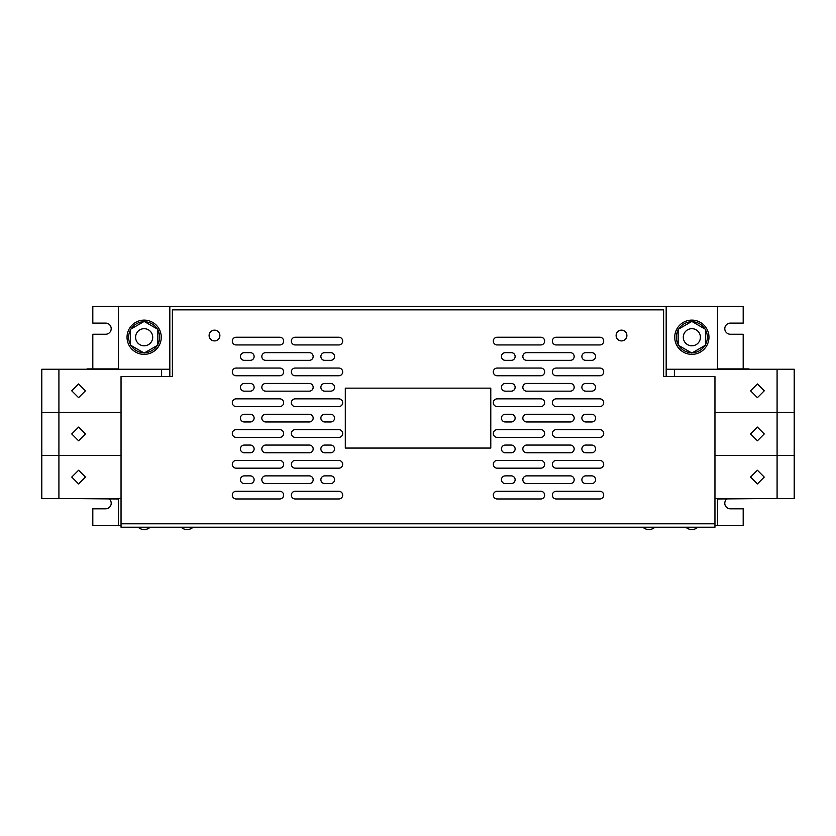 <?xml version="1.0" encoding="UTF-8"?>
<svg xmlns="http://www.w3.org/2000/svg" width="836" height="836" viewBox="0 0 836 836"><rect width="100%" height="100%" fill="white"/><g stroke="black" fill="none" stroke-linecap="round" stroke-linejoin="round"><path stroke-width="1.25" d="M78.594 427.102L71.75 433.968L78.594 440.802L85.45 433.936L78.594 427.102M71.75 433.957L78.594 440.802L85.45 433.936M78.594 470.24L71.75 477.095L78.594 483.929L85.45 477.074L78.594 470.24M71.75 477.095L78.594 483.929L85.45 477.074M78.594 383.975L71.75 390.83L78.594 397.664L85.45 390.809L78.594 383.975M71.75 390.83L78.594 397.664L85.45 390.809M750.55 433.936L757.406 440.802L764.25 433.968L757.406 427.102L750.55 433.936L757.406 440.802L764.25 433.957M750.55 390.809L757.406 397.664L764.25 390.83L757.406 383.975L750.55 390.809L757.406 397.664L764.25 390.83M750.55 477.074L757.406 483.929L764.25 477.095L757.406 470.24L750.55 477.074L757.406 483.929L764.25 477.095M139.56 344.463A8.559 8.559 0 0 1 136.926 332.655A8.559 8.559 0 0 1 148.735 330.011A8.559 8.559 0 0 1 151.379 341.83A8.559 8.559 0 0 1 139.56 344.463M131.398 328.454A15.487 15.487 0 0 1 143.573 321.755A15.487 15.487 0 0 0 138.024 323.01M131.033 328.997A15.487 15.487 0 0 1 136.926 323.532M157.272 345.477A15.487 15.487 0 0 1 144.722 352.719A15.487 15.487 0 0 0 150.281 351.465M143.573 352.719A15.487 15.487 0 0 1 131.033 345.477M130.458 344.484A15.487 15.487 0 0 1 130.458 330.001M134.387 323.177A17.117 17.117 0 0 0 130.092 347.003A17.117 17.117 0 0 0 153.908 351.298A17.117 17.117 0 0 0 158.213 327.482A17.117 17.117 0 0 0 134.387 323.177M687.265 330.011A8.559 8.559 0 0 1 699.074 332.655A8.559 8.559 0 0 1 696.44 344.463A8.559 8.559 0 0 1 684.621 341.83A8.559 8.559 0 0 1 687.265 330.011M704.602 328.454A15.487 15.487 0 0 0 703.922 327.524M704.967 328.997A15.487 15.487 0 0 0 692.427 321.755M705.542 344.484A15.487 15.487 0 0 0 705.542 330.001M692.427 352.719A15.487 15.487 0 0 0 704.967 345.477M678.727 345.477A15.487 15.487 0 0 0 691.278 352.719A15.487 15.487 0 0 1 679.093 346.031M682.092 351.298A17.117 17.117 0 0 0 705.908 347.003A17.117 17.117 0 0 0 701.613 323.177A17.117 17.117 0 0 0 677.787 327.482A17.117 17.117 0 0 0 682.092 351.298M181.715 527.223L181.715 527.735A8.841 8.841 0 0 0 192.499 527.735L181.715 527.735M643.501 527.223L643.501 527.735A8.841 8.841 0 0 0 654.285 527.735L643.501 527.735M138.755 527.223L138.755 527.735A8.841 8.841 0 0 0 149.539 527.735L138.755 527.735M686.46 527.223L686.46 527.735A8.841 8.841 0 0 0 697.245 527.735L686.46 527.735M618.264 331.223A5.392 5.392 0 0 0 617.198 338.768A5.392 5.392 0 0 0 624.743 339.834A5.392 5.392 0 0 0 625.809 332.289A5.392 5.392 0 0 0 618.264 331.223M211.257 339.834A5.392 5.392 0 0 0 218.802 338.768A5.392 5.392 0 0 0 217.736 331.223A5.392 5.392 0 0 0 210.191 332.289A5.392 5.392 0 0 0 211.257 339.834M717.528 498.653L717.528 525.51L714.958 525.51M156.907 346.031A15.487 15.487 0 0 1 151.368 350.942M743.194 368.906L743.194 334.243L730.361 334.243A5.559 5.559 0 0 1 724.802 328.684A5.559 5.559 0 0 1 730.361 323.114L743.194 323.114L743.194 306.436L118.472 306.436L118.472 369.251L169.823 369.251L41.8 369.251L41.8 412.388L58.917 412.388L58.917 369.251M169.823 306.436L169.823 376.608M666.177 306.436L666.177 376.608M121.042 525.51L92.806 525.51L92.806 508.821L105.639 508.821A5.559 5.559 0 0 0 109.192 498.977M726.808 498.977A5.559 5.559 0 0 0 730.361 508.821L743.194 508.821L743.194 525.51L717.528 525.51M118.472 306.436L92.806 306.436L92.806 323.114L105.639 323.114A5.559 5.559 0 0 1 111.198 328.684A5.559 5.559 0 0 1 105.639 334.243L92.806 334.243L92.806 368.906M118.472 369.251L86.986 369.24M118.472 498.653L118.472 525.51M717.528 306.436L717.528 369.251L666.177 369.251L794.2 369.251L794.2 498.643L714.958 498.653M717.528 369.251L749.014 368.906M236.149 398.856L279.788 398.856A3.856 3.856 0 0 1 283.644 402.701A3.856 3.856 0 0 1 279.788 406.557L236.149 406.557A3.856 3.856 0 0 1 232.293 402.701A3.856 3.856 0 0 1 236.149 398.856M295.192 460.469L338.841 460.469A3.856 3.856 0 0 1 342.687 464.325A3.856 3.856 0 0 1 338.841 468.17L295.192 468.17A3.856 3.856 0 0 1 291.346 464.325A3.856 3.856 0 0 1 295.192 460.469M295.192 429.662L338.841 429.662A3.856 3.856 0 0 1 342.687 433.518A3.856 3.856 0 0 1 338.841 437.364L295.192 437.364A3.856 3.856 0 0 1 291.346 433.518A3.856 3.856 0 0 1 295.192 429.662M295.192 398.856L338.841 398.856A3.856 3.856 0 0 1 342.687 402.701A3.856 3.856 0 0 1 338.841 406.557L295.192 406.557A3.856 3.856 0 0 1 291.346 402.701A3.856 3.856 0 0 1 295.192 398.856M236.149 429.662L279.788 429.662A3.856 3.856 0 0 1 283.644 433.518A3.856 3.856 0 0 1 279.788 437.364L236.149 437.364A3.856 3.856 0 0 1 232.293 433.518A3.856 3.856 0 0 1 236.149 429.662M236.149 460.469L279.788 460.469A3.856 3.856 0 0 1 283.644 464.325A3.856 3.856 0 0 1 279.788 468.17L236.149 468.17A3.856 3.856 0 0 1 232.293 464.325A3.856 3.856 0 0 1 236.149 460.469M540.808 337.242L497.159 337.242A3.856 3.856 0 0 0 493.313 341.088A3.856 3.856 0 0 0 497.159 344.944L540.808 344.944A3.856 3.856 0 0 0 544.654 341.088A3.856 3.856 0 0 0 540.808 337.242M599.851 337.242L556.212 337.242A3.856 3.856 0 0 0 552.356 341.088A3.856 3.856 0 0 0 556.212 344.944L599.851 344.944A3.856 3.856 0 0 0 603.707 341.088A3.856 3.856 0 0 0 599.851 337.242M236.149 337.242L279.788 337.242A3.856 3.856 0 0 1 283.644 341.088A3.856 3.856 0 0 1 279.788 344.944L236.149 344.944A3.856 3.856 0 0 1 232.293 341.088A3.856 3.856 0 0 1 236.149 337.242M309.32 360.347A3.856 3.856 0 0 0 313.166 356.491A3.856 3.856 0 0 0 309.32 352.646L265.67 352.646A3.856 3.856 0 0 0 261.825 356.491A3.856 3.856 0 0 0 265.67 360.347L309.32 360.347M330.711 360.347A3.856 3.856 0 0 0 334.557 356.491A3.856 3.856 0 0 0 330.711 352.646L324.723 352.646A3.856 3.856 0 0 0 320.867 356.491A3.856 3.856 0 0 0 324.723 360.347L330.711 360.347M250.267 360.347A3.856 3.856 0 0 0 254.123 356.491A3.856 3.856 0 0 0 250.267 352.646L244.279 352.646A3.856 3.856 0 0 0 240.423 356.491A3.856 3.856 0 0 0 244.279 360.347L250.267 360.347M338.841 344.944A3.856 3.856 0 0 0 342.687 341.088A3.856 3.856 0 0 0 338.841 337.242L295.192 337.242A3.856 3.856 0 0 0 291.346 341.088A3.856 3.856 0 0 0 295.192 344.944L338.841 344.944M265.67 414.259L309.32 414.259A3.856 3.856 0 0 1 313.166 418.115A3.856 3.856 0 0 1 309.32 421.961L265.67 421.961A3.856 3.856 0 0 1 261.825 418.115A3.856 3.856 0 0 1 265.67 414.259M265.67 445.065L309.32 445.065A3.856 3.856 0 0 1 313.166 448.922A3.856 3.856 0 0 1 309.32 452.767L265.67 452.767A3.856 3.856 0 0 1 261.825 448.922A3.856 3.856 0 0 1 265.67 445.065M265.67 475.872L309.32 475.872A3.856 3.856 0 0 1 313.166 479.728A3.856 3.856 0 0 1 309.32 483.574L265.67 483.574A3.856 3.856 0 0 1 261.825 479.728A3.856 3.856 0 0 1 265.67 475.872M570.33 445.065L526.68 445.065A3.856 3.856 0 0 0 522.834 448.922A3.856 3.856 0 0 0 526.68 452.767L570.33 452.767A3.856 3.856 0 0 0 574.175 448.922A3.856 3.856 0 0 0 570.33 445.065M599.851 429.662L556.212 429.662A3.856 3.856 0 0 0 552.356 433.518A3.856 3.856 0 0 0 556.212 437.364L599.851 437.364A3.856 3.856 0 0 0 603.707 433.518A3.856 3.856 0 0 0 599.851 429.662M540.808 429.662L497.159 429.662A3.856 3.856 0 0 0 493.313 433.518A3.856 3.856 0 0 0 497.159 437.364L540.808 437.364A3.856 3.856 0 0 0 544.654 433.518A3.856 3.856 0 0 0 540.808 429.662M570.33 414.259L526.68 414.259A3.856 3.856 0 0 0 522.834 418.115A3.856 3.856 0 0 0 526.68 421.961L570.33 421.961A3.856 3.856 0 0 0 574.175 418.115A3.856 3.856 0 0 0 570.33 414.259M511.277 383.452L505.289 383.452A3.856 3.856 0 0 0 501.443 387.298A3.856 3.856 0 0 0 505.289 391.154L511.277 391.154A3.856 3.856 0 0 0 515.133 387.298A3.856 3.856 0 0 0 511.277 383.452M570.33 475.872L526.68 475.872A3.856 3.856 0 0 0 522.834 479.728A3.856 3.856 0 0 0 526.68 483.574L570.33 483.574A3.856 3.856 0 0 0 574.175 479.728A3.856 3.856 0 0 0 570.33 475.872M599.851 460.469L556.212 460.469A3.856 3.856 0 0 0 552.356 464.325A3.856 3.856 0 0 0 556.212 468.17L599.851 468.17A3.856 3.856 0 0 0 603.707 464.325A3.856 3.856 0 0 0 599.851 460.469M540.808 460.469L497.159 460.469A3.856 3.856 0 0 0 493.313 464.325A3.856 3.856 0 0 0 497.159 468.17L540.808 468.17A3.856 3.856 0 0 0 544.654 464.325A3.856 3.856 0 0 0 540.808 460.469M540.808 368.049L497.159 368.049A3.856 3.856 0 0 0 493.313 371.895A3.856 3.856 0 0 0 497.159 375.751L540.808 375.751A3.856 3.856 0 0 0 544.654 371.895A3.856 3.856 0 0 0 540.808 368.049M591.721 352.646L585.733 352.646A3.856 3.856 0 0 0 581.877 356.491A3.856 3.856 0 0 0 585.733 360.347L591.721 360.347A3.856 3.856 0 0 0 595.577 356.491A3.856 3.856 0 0 0 591.721 352.646M511.277 352.646L505.289 352.646A3.856 3.856 0 0 0 501.443 356.491A3.856 3.856 0 0 0 505.289 360.347L511.277 360.347A3.856 3.856 0 0 0 515.133 356.491A3.856 3.856 0 0 0 511.277 352.646M570.33 352.646L526.68 352.646A3.856 3.856 0 0 0 522.834 356.491A3.856 3.856 0 0 0 526.68 360.347L570.33 360.347A3.856 3.856 0 0 0 574.175 356.491A3.856 3.856 0 0 0 570.33 352.646M599.851 368.049L556.212 368.049A3.856 3.856 0 0 0 552.356 371.895A3.856 3.856 0 0 0 556.212 375.751L599.851 375.751A3.856 3.856 0 0 0 603.707 371.895A3.856 3.856 0 0 0 599.851 368.049M570.33 383.452L526.68 383.452A3.856 3.856 0 0 0 522.834 387.298A3.856 3.856 0 0 0 526.68 391.154L570.33 391.154A3.856 3.856 0 0 0 574.175 387.298A3.856 3.856 0 0 0 570.33 383.452M540.808 398.856L497.159 398.856A3.856 3.856 0 0 0 493.313 402.701A3.856 3.856 0 0 0 497.159 406.557L540.808 406.557A3.856 3.856 0 0 0 544.654 402.701A3.856 3.856 0 0 0 540.808 398.856M599.851 398.856L556.212 398.856A3.856 3.856 0 0 0 552.356 402.701A3.856 3.856 0 0 0 556.212 406.557L599.851 406.557A3.856 3.856 0 0 0 603.707 402.701A3.856 3.856 0 0 0 599.851 398.856M250.267 391.154A3.856 3.856 0 0 0 254.123 387.298A3.856 3.856 0 0 0 250.267 383.452L244.279 383.452A3.856 3.856 0 0 0 240.423 387.298A3.856 3.856 0 0 0 244.279 391.154L250.267 391.154M330.711 421.961A3.856 3.856 0 0 0 334.557 418.115A3.856 3.856 0 0 0 330.711 414.259L324.723 414.259A3.856 3.856 0 0 0 320.867 418.115A3.856 3.856 0 0 0 324.723 421.961L330.711 421.961M250.267 421.961A3.856 3.856 0 0 0 254.123 418.115A3.856 3.856 0 0 0 250.267 414.259L244.279 414.259A3.856 3.856 0 0 0 240.423 418.115A3.856 3.856 0 0 0 244.279 421.961L250.267 421.961M330.711 452.767A3.856 3.856 0 0 0 334.557 448.922A3.856 3.856 0 0 0 330.711 445.065L324.723 445.065A3.856 3.856 0 0 0 320.867 448.922A3.856 3.856 0 0 0 324.723 452.767L330.711 452.767M265.67 383.452L309.32 383.452A3.856 3.856 0 0 1 313.166 387.298A3.856 3.856 0 0 1 309.32 391.154L265.67 391.154A3.856 3.856 0 0 1 261.825 387.298A3.856 3.856 0 0 1 265.67 383.452M295.192 368.049L338.841 368.049A3.856 3.856 0 0 1 342.687 371.895A3.856 3.856 0 0 1 338.841 375.751L295.192 375.751A3.856 3.856 0 0 1 291.346 371.895A3.856 3.856 0 0 1 295.192 368.049M236.149 368.049L279.788 368.049A3.856 3.856 0 0 1 283.644 371.895A3.856 3.856 0 0 1 279.788 375.751L236.149 375.751A3.856 3.856 0 0 1 232.293 371.895A3.856 3.856 0 0 1 236.149 368.049M330.711 391.154A3.856 3.856 0 0 0 334.557 387.298A3.856 3.856 0 0 0 330.711 383.452L324.723 383.452A3.856 3.856 0 0 0 320.867 387.298A3.856 3.856 0 0 0 324.723 391.154L330.711 391.154M279.788 498.977A3.856 3.856 0 0 0 283.644 495.131A3.856 3.856 0 0 0 279.788 491.275L236.149 491.275A3.856 3.856 0 0 0 232.293 495.131A3.856 3.856 0 0 0 236.149 498.977L279.788 498.977M250.267 452.767A3.856 3.856 0 0 0 254.123 448.922A3.856 3.856 0 0 0 250.267 445.065L244.279 445.065A3.856 3.856 0 0 0 240.423 448.922A3.856 3.856 0 0 0 244.279 452.767L250.267 452.767M330.711 483.574A3.856 3.856 0 0 0 334.557 479.728A3.856 3.856 0 0 0 330.711 475.872L324.723 475.872A3.856 3.856 0 0 0 320.867 479.728A3.856 3.856 0 0 0 324.723 483.574L330.711 483.574M250.267 483.574A3.856 3.856 0 0 0 254.123 479.728A3.856 3.856 0 0 0 250.267 475.872L244.279 475.872A3.856 3.856 0 0 0 240.423 479.728A3.856 3.856 0 0 0 244.279 483.574L250.267 483.574M338.841 498.977A3.856 3.856 0 0 0 342.687 495.131A3.856 3.856 0 0 0 338.841 491.275L295.192 491.275A3.856 3.856 0 0 0 291.346 495.131A3.856 3.856 0 0 0 295.192 498.977L338.841 498.977M599.851 491.275L556.212 491.275A3.856 3.856 0 0 0 552.356 495.131A3.856 3.856 0 0 0 556.212 498.977L599.851 498.977A3.856 3.856 0 0 0 603.707 495.131A3.856 3.856 0 0 0 599.851 491.275M511.277 445.065L505.289 445.065A3.856 3.856 0 0 0 501.443 448.922A3.856 3.856 0 0 0 505.289 452.767L511.277 452.767A3.856 3.856 0 0 0 515.133 448.922A3.856 3.856 0 0 0 511.277 445.065M591.721 414.259L585.733 414.259A3.856 3.856 0 0 0 581.877 418.115A3.856 3.856 0 0 0 585.733 421.961L591.721 421.961A3.856 3.856 0 0 0 595.577 418.115A3.856 3.856 0 0 0 591.721 414.259M511.277 414.259L505.289 414.259A3.856 3.856 0 0 0 501.443 418.115A3.856 3.856 0 0 0 505.289 421.961L511.277 421.961A3.856 3.856 0 0 0 515.133 418.115A3.856 3.856 0 0 0 511.277 414.259M591.721 383.452L585.733 383.452A3.856 3.856 0 0 0 581.877 387.298A3.856 3.856 0 0 0 585.733 391.154L591.721 391.154A3.856 3.856 0 0 0 595.577 387.298A3.856 3.856 0 0 0 591.721 383.452M540.808 491.275L497.159 491.275A3.856 3.856 0 0 0 493.313 495.131A3.856 3.856 0 0 0 497.159 498.977L540.808 498.977A3.856 3.856 0 0 0 544.654 495.131A3.856 3.856 0 0 0 540.808 491.275M591.721 475.872L585.733 475.872A3.856 3.856 0 0 0 581.877 479.728A3.856 3.856 0 0 0 585.733 483.574L591.721 483.574A3.856 3.856 0 0 0 595.577 479.728A3.856 3.856 0 0 0 591.721 475.872M511.277 475.872L505.289 475.872A3.856 3.856 0 0 0 501.443 479.728A3.856 3.856 0 0 0 505.289 483.574L511.277 483.574A3.856 3.856 0 0 0 515.133 479.728A3.856 3.856 0 0 0 511.277 475.872M591.721 445.065L585.733 445.065A3.856 3.856 0 0 0 581.877 448.922A3.856 3.856 0 0 0 585.733 452.767L591.721 452.767A3.856 3.856 0 0 0 595.577 448.922A3.856 3.856 0 0 0 591.721 445.065M121.042 376.608L121.042 523.796L714.958 523.796L714.958 376.608L663.606 376.608L663.606 309.853L172.394 309.853L172.394 376.608L121.042 376.608M714.958 523.796L714.958 527.223L121.042 527.223L121.042 523.796M345.299 448.065L345.299 388.155L490.784 388.155L490.784 448.065L345.299 448.065M118.472 498.977L80.308 498.653M118.472 368.906L86.986 368.906M121.042 412.388L41.8 412.388L41.8 455.515L58.917 455.515L58.917 412.388L121.042 412.388M121.042 455.515L41.8 455.515L41.8 498.643L58.917 498.653L58.917 455.515L121.042 455.515M121.042 498.653L58.917 498.653M161.609 376.608L161.609 369.251M717.528 498.977L755.692 498.653M777.083 369.251L777.083 412.388L714.958 412.388L777.083 412.388L777.083 455.515L714.958 455.515L794.2 455.515L777.083 455.515L777.083 498.653M777.083 412.388L794.2 412.388L777.083 412.388M747.133 369.24L749.014 369.24M674.391 369.251L674.391 376.608M717.528 368.906L747.133 368.906M691.853 321.432L678.153 329.332L678.153 345.143L691.853 353.053L705.542 345.143L705.542 329.332L691.853 321.432M691.278 321.755A15.487 15.487 0 0 0 678.727 328.997M678.153 330.001A15.487 15.487 0 0 0 678.153 344.484M144.147 321.432L157.847 329.332L157.847 345.143L144.147 353.053L130.458 345.143L130.458 329.332L144.147 321.432M144.722 321.755A15.487 15.487 0 0 1 157.272 328.997M157.847 330.001A15.487 15.487 0 0 1 157.847 344.484"/></g></svg>
